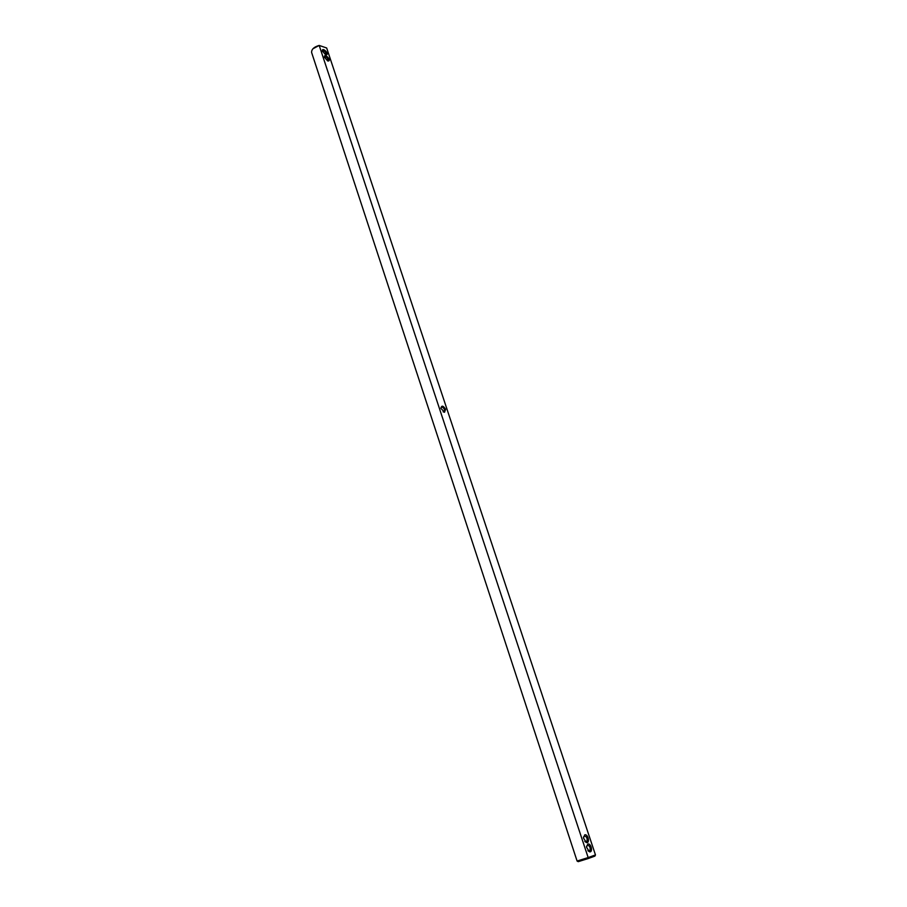 <?xml version="1.0" encoding="UTF-8"?>
<svg xmlns="http://www.w3.org/2000/svg" width="907" height="907" viewBox="0 0 907 907"><rect width="100%" height="100%" fill="white"/><g stroke="black" fill="none" stroke-linecap="round" stroke-linejoin="round"><path stroke-width="1.36" d="M445.586 409.318L444.543 412.266L440.893 408.32C441.596 405.168 443.16 405.508 445.586 409.318M440.881 408.241L441.051 407.64C442.208 406.687 443.364 407.356 444.521 409.624L444.509 411.393L443.092 411.778M595.468 854.938L326.667 47.992L319.196 45.441L588.167 857.58L595.468 854.938L594.901 856.106L587.985 858.612L588.167 857.58L577.09 861.038L311.611 52.481C311.498 49.261 314.026 46.915 319.196 45.441L312.915 48.785M584.732 834.871C588.099 833.646 590.253 843.691 586.353 842.524L583.473 838.023L584.732 834.871M587.781 844.066C591.171 842.807 593.314 852.954 589.391 851.752L586.534 847.229L587.781 844.066M327.654 60.905L324.434 57.186C323.81 52.504 331.735 59.941 328.493 60.984L327.654 60.905M325.613 54.771L322.404 51.064C321.77 46.416 329.695 53.819 326.463 54.862L325.67 54.681M583.45 837.184L584.357 835.971C586.716 836.571 587.566 838.374 586.897 841.379L584.822 841.401M586.512 846.367L587.407 845.165C589.777 845.755 590.627 847.569 589.947 850.596L587.872 850.619M324.491 57.436L324.57 57.118C326.452 56.676 327.642 57.787 328.107 60.429L327.427 60.814M322.461 51.314L322.541 50.996C324.423 50.565 325.602 51.676 326.078 54.307L325.398 54.692M577.09 861.038L578.247 861.65L587.985 858.612M443.716 411.891L444.543 412.266M444.509 411.393L443.5 412.016M585.605 841.855L586.353 842.524M588.643 851.072L589.391 851.752M327.642 60.792L328.493 60.984M325.613 54.669L326.463 54.862M585.287 841.9L586.897 841.379M588.326 851.106L589.947 850.596"/></g></svg>
